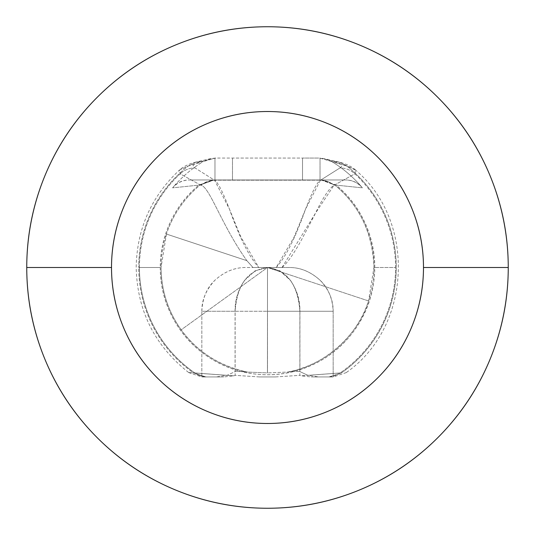 <?xml version="1.0" encoding="UTF-8"?>
<svg xmlns="http://www.w3.org/2000/svg" width="535" height="535" viewBox="0 0 535 535"><rect width="100%" height="100%" fill="white"/><g stroke="black" fill="none" stroke-linecap="round" stroke-linejoin="round"><path stroke-width="0.4" stroke-dasharray="2.67 2.01" d="M299.921 311.27L299.921 371.591C299.56 371.123 295.36 371.283 287.315 372.086L267.5 372.922L267.5 311.27L299.921 311.27L299.921 371.591C298.49 371.056 294.283 371.223 287.315 372.086L267.5 372.922L247.685 372.086C219.738 366.194 197.575 352.104 181.198 329.807L267.5 267.5L267.447 372.922L267.5 267.5L368.555 300.944C358.557 334.816 324.33 366.154 287.315 372.086A106.445 106.445 0 0 0 368.555 300.944L267.5 267.5L282.019 267.5C287.382 262.946 293.949 253.59 301.713 239.446L315.61 212.957C323.013 197.555 329.152 188.313 334.014 185.23L334.669 184.923C359.64 205.627 372.734 233.153 373.945 267.5L368.555 300.944A106.445 106.445 0 0 0 373.945 267.5L395.572 267.5A128.072 128.072 0 0 1 340.207 372.928L307.999 375.383L299.921 371.591L307.999 375.383L318.7 376.934L333.158 376.934L311.276 376.934L333.158 376.934L333.158 311.27L267.5 311.27L267.5 372.922L247.685 372.086C240.763 371.223 236.564 371.063 235.079 371.591L227 375.383L193.436 372.848A128.774 128.774 0 0 1 138.725 267.5L139.428 267.5A128.072 128.072 0 0 0 194.793 372.928A128.072 128.072 0 0 1 180.148 173.842L200.331 184.923A106.445 106.445 0 0 0 166.445 234.056A106.445 106.445 0 0 1 200.331 184.923L180.148 173.842A128.072 128.072 0 0 0 139.428 267.5L138.725 267.5A128.774 128.774 0 0 0 193.436 372.848L233.815 375.824L223.724 376.934L201.842 376.934L216.3 376.934L201.842 376.934L201.842 311.27L267.5 311.27L201.842 311.27L201.842 376.934L216.3 376.934L227 375.383L235.079 371.591L235.079 311.27L299.867 311.27L235.132 311.27L235.132 375.343L259.348 376.934L275.652 376.934L299.867 375.343L299.867 311.27L333.158 311.27L333.158 376.934L311.276 376.934L301.185 375.824L341.564 372.848A128.774 128.774 0 0 0 346.861 166.091L331.76 161.563A123.906 123.906 0 0 1 362.416 187.852L336.174 185.13A107.241 107.241 0 0 1 312.975 364.623A107.241 107.241 0 0 1 160.259 267.5L138.725 267.5L160.259 267.5A107.241 107.241 0 0 1 198.826 185.13L172.584 187.852A123.906 123.906 0 0 1 203.24 161.563L188.139 166.091A128.774 128.774 0 0 0 138.725 267.5A128.774 128.774 0 0 1 188.139 166.091L179.272 170.177L180.148 173.842L179.432 170.03L188.139 166.084L203.24 161.563A123.906 123.906 0 0 0 172.584 187.852C177.005 182.589 182.676 179.954 189.591 179.954L345.409 179.954L302.516 179.954L302.516 158.066L232.484 158.066L232.484 179.954L302.516 179.954L189.591 179.954L214.97 179.954L214.97 158.079L203.24 161.563L210.823 158.581L215.652 158.066L319.221 158.066L333.452 161.389C341.477 163.529 343.671 165.696 340.033 167.896L320.96 179.941A53.781 3.665 0 0 1 320.438 180.181C317.295 181.913 312.326 191.583 305.532 209.198C295.313 238.035 285.516 257.475 276.154 267.5L258.846 267.5C249.464 257.442 239.653 237.975 229.421 209.085C222.654 191.543 217.698 181.907 214.555 180.181L320.445 180.181L214.562 180.181A53.781 3.665 0 0 1 214.04 179.941L194.967 167.896C191.37 165.696 193.563 163.529 201.548 161.389L215.779 158.066L201.548 161.389L196.051 162.051L188.139 166.084L196.037 162.051L201.548 161.389C193.563 163.529 191.37 165.696 194.967 167.896A21.888 21.714 -57.3 0 0 180.148 173.842A21.888 21.714 122.7 0 1 194.967 167.896L214.04 179.941L200.331 184.923L214.04 179.941A53.781 3.665 180 0 0 214.562 180.181A21.888 21.494 -69.2 0 0 200.986 185.23C209.794 187.143 221.182 224.533 246.862 260.672L166.445 234.056A106.445 106.445 0 0 0 247.685 372.086C239.64 371.283 235.44 371.123 235.079 371.591L235.079 311.27L201.842 311.27C201.695 300.102 206.022 289.783 214.836 280.32C224.406 271.62 234.858 267.346 246.2 267.5L267.5 267.5L181.198 329.807C168.13 311.678 161.416 290.913 161.055 267.5L166.445 234.056L246.862 260.672L252.981 267.5L267.5 267.5L255.095 270.83L244.575 280.32C238.095 289.783 234.932 300.102 235.079 311.27C237.005 284.707 247.812 270.115 267.5 267.5L246.2 267.5C234.905 267.353 224.446 271.626 214.836 280.32C206.777 287.977 202.444 298.289 201.842 311.27L235.132 311.27L235.132 375.343L259.348 376.934L275.652 376.934L299.867 375.343L299.867 311.27C297.948 284.707 287.155 270.115 267.5 267.5C287.188 270.115 297.995 284.707 299.921 311.27C300.068 300.102 296.905 289.783 290.425 280.32L279.905 270.83L267.5 267.5C247.845 270.115 237.052 284.707 235.132 311.27C234.985 300.102 238.149 289.783 244.615 280.32L255.115 270.83L267.5 267.5L288.8 267.5C300.095 267.353 310.554 271.626 320.164 280.32C328.222 287.977 332.556 298.289 333.158 311.27L299.921 311.27M235.132 375.343L233.815 375.824L188.574 372.547L193.436 372.848L205.955 376.934L201.842 376.934L223.704 376.934M354.852 173.842A128.072 128.072 0 0 1 395.572 267.5L373.945 267.5A106.445 106.445 0 0 0 334.669 184.923L354.852 173.842L355.748 170.197L346.861 166.084A128.774 128.774 0 0 1 341.564 372.848L340.207 372.928A128.072 128.072 0 0 0 354.852 173.842A21.888 21.714 57.3 0 0 340.033 167.896C343.671 165.696 341.477 163.529 333.452 161.389L319.221 158.066L320.03 158.079L320.03 179.954L345.409 179.954C352.324 179.954 357.995 182.589 362.416 187.852A123.906 123.906 0 0 0 331.76 161.563L320.03 158.079L324.177 158.581L331.76 161.563L346.861 166.091L338.949 162.051L333.452 161.389L338.963 162.051L355.568 170.023L354.852 173.842L334.669 184.923L320.96 179.941L340.033 167.896A21.888 21.714 -122.7 0 1 354.852 173.842M307.999 375.383L341.564 372.848L301.185 375.824L299.867 375.343M160.259 267.5C160.259 285.837 164.673 303.044 173.5 319.121C182.321 335.198 194.472 348.151 209.947 357.995C225.422 367.833 242.315 373.343 260.612 374.52C278.916 375.697 296.37 372.4 312.975 364.623C329.587 356.845 343.296 345.556 354.11 330.744C364.923 315.931 371.511 299.433 373.858 281.243C376.212 263.06 374.039 245.425 367.344 228.351C360.65 211.278 350.258 196.873 336.174 185.13L321.836 179.954L213.164 179.954L198.826 185.13C186.608 195.315 177.125 207.613 170.377 222.025C163.63 236.43 160.259 251.59 160.259 267.5M299.867 311.27L333.158 311.27C333.305 300.102 328.978 289.783 320.164 280.32C310.601 271.62 300.142 267.346 288.8 267.5L267.5 267.5L279.885 270.83L290.385 280.32C296.851 289.783 300.015 300.102 299.867 311.27M282.019 267.5L252.981 267.5L282.019 267.5L276.154 267.5L294.003 237.339L305.532 209.198L320.445 180.181A21.888 21.494 -110.8 0 1 334.014 185.23L315.61 212.957L282.019 267.5M320.438 180.181A53.781 3.665 180 0 0 320.96 179.941L334.669 184.923A67.577 4.601 0 0 1 334.014 185.23A21.888 21.494 69.2 0 0 320.445 180.181M200.986 185.23A21.888 21.494 110.8 0 1 214.562 180.181L229.421 209.085L240.957 237.246L258.846 267.5L252.981 267.5L246.862 260.672C221.182 224.533 209.794 187.143 200.986 185.23A67.577 4.601 0 0 1 200.331 184.923M198.826 185.13L213.164 179.954L189.591 179.954C182.783 180.094 177.118 182.729 172.584 187.852L198.826 185.13M362.416 187.852C357.882 182.729 352.217 180.094 345.409 179.954L321.836 179.954L336.174 185.13L362.416 187.852M320.03 158.066L320.03 179.954L320.03 158.066L320.03 179.954L302.516 179.954L302.516 158.066L319.221 158.066M302.516 179.954L302.516 158.066L302.516 179.954M232.484 158.066L232.484 179.954L214.97 179.954L214.97 158.066L215.652 158.066L214.97 158.079L214.97 179.954L214.97 158.079M311.296 376.934L329.045 376.934L341.564 372.848L329.045 376.934L333.158 376.934L318.7 376.934M259.348 376.934L275.652 376.934L259.348 376.934M340.207 372.928A21.888 21.393 -90 0 1 327.875 376.934A21.888 21.393 90 0 0 340.207 372.928M193.436 372.848L194.793 372.928A21.888 21.393 -90 0 0 207.125 376.934L201.842 376.934L205.955 376.934L193.436 372.848M216.3 376.934L207.125 376.934A21.888 21.393 90 0 1 194.793 372.928L227 375.383M188.521 372.413C154.635 345.617 137.194 310.641 136.184 267.5C136.853 228.987 151.251 196.532 179.386 170.137M346.499 372.4C411.515 326.972 416.317 221.276 355.628 170.143M338.936 162.038L324.177 158.581M355.608 170.036C351.502 166.432 345.944 163.763 338.949 162.038M210.823 158.581L196.064 162.038M196.051 162.038C188.895 163.864 183.358 166.525 179.446 170.03M346.406 372.547L333.251 376.934M188.594 372.547L201.748 376.934"/><path stroke-width="0.8" d="M26.75 267.5L111.514 267.5A155.986 155.986 0 0 1 267.5 111.514A155.986 155.986 0 0 1 423.486 267.5L508.25 267.5A240.75 240.75 0 0 0 267.5 26.75A240.75 240.75 0 0 0 26.75 267.5A240.75 240.75 0 0 0 267.5 508.25A240.75 240.75 0 0 0 508.25 267.5L423.486 267.5A155.986 155.986 0 0 1 267.5 423.486A155.986 155.986 0 0 1 111.514 267.5L26.75 267.5C26.75 235.574 32.856 204.865 45.074 175.366C57.292 145.874 74.693 119.84 97.263 97.263C119.84 74.693 145.874 57.292 175.366 45.074C204.865 32.856 235.574 26.75 267.5 26.75C299.426 26.75 330.135 32.856 359.634 45.074C389.126 57.292 415.16 74.693 437.737 97.263C460.307 119.84 477.708 145.874 489.926 175.366C502.144 204.865 508.25 235.574 508.25 267.5C508.25 299.426 502.144 330.135 489.926 359.634C477.708 389.126 460.307 415.16 437.737 437.737C415.16 460.307 389.126 477.708 359.634 489.926C330.135 502.144 299.426 508.25 267.5 508.25C235.574 508.25 204.865 502.144 175.366 489.926C145.874 477.708 119.84 460.307 97.263 437.737C74.693 415.16 57.292 389.126 45.074 359.634C32.856 330.135 26.75 299.426 26.75 267.5M423.486 267.5C423.486 246.816 419.527 226.92 411.609 207.807C403.698 188.695 392.422 171.829 377.797 157.203C363.171 142.577 346.305 131.302 327.193 123.391C308.08 115.473 288.184 111.514 267.5 111.514C246.816 111.514 226.92 115.473 207.807 123.391C188.695 131.302 171.829 142.577 157.203 157.203C142.577 171.829 131.302 188.695 123.391 207.807C115.473 226.92 111.514 246.816 111.514 267.5C111.514 288.184 115.473 308.08 123.391 327.193C131.302 346.305 142.577 363.171 157.203 377.797C171.829 392.422 188.695 403.698 207.807 411.609C226.92 419.527 246.816 423.486 267.5 423.486C288.184 423.486 308.08 419.527 327.193 411.609C346.305 403.698 363.171 392.422 377.797 377.797C392.422 363.171 403.698 346.305 411.609 327.193C419.527 308.08 423.486 288.184 423.486 267.5"/></g></svg>
